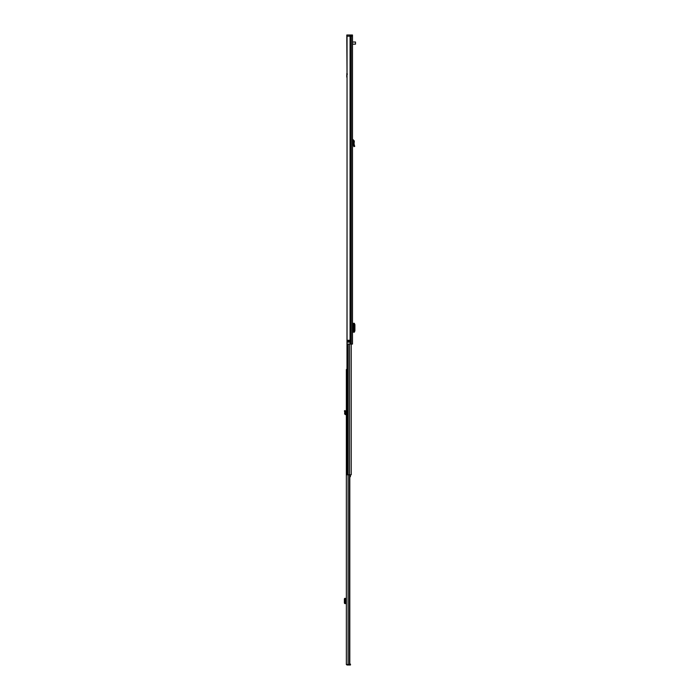 <?xml version="1.0" encoding="UTF-8"?>
<svg xmlns="http://www.w3.org/2000/svg" width="700" height="700" viewBox="0 0 700 700"><rect width="100%" height="100%" fill="white"/><g stroke="black" fill="none" stroke-linecap="round" stroke-linejoin="round"><path stroke-width="1.05" d="M353.456 140.849L354.305 140.919L354.06 143.999L353.203 144.121L354.06 143.999L354.699 146.37L353.868 146.597L353.203 144.121L353.456 140.849L352.485 140.551M354.305 140.919L352.485 139.694M350.07 35L346.806 35L346.806 36.19L350.07 36.19L350.07 35L352.485 35L352.485 36.19L350.07 36.19L352.485 36.19L352.485 344.059L347.043 344.059L347.043 36.19M352.485 145.898L352.485 146.816M349.974 342.151L347.655 342.151L347.602 340.296L350.035 340.296L349.974 342.151M348.25 342.151L348.25 340.252M350.035 342.108L349.44 340.252L349.493 342.108L349.011 342.151M352.485 323.304L352.572 326.226M352.572 329.271L352.485 332.194M352.572 332.194L354.358 332.176L354.366 323.312L352.572 323.304M354.349 332.01L354.9 330.846L354.9 324.616L354.349 323.488M354.366 332.176L354.358 323.321M352.485 326.226L352.485 329.271M347.043 78.076L346.806 35M347.043 48.554L346.806 36.19M346.832 74.786L346.832 73.43M346.806 40.232L347.043 73.264M355.504 44.153L355.504 42.018L355.504 44.153L352.485 44.153M355.504 42.018L352.485 42.018M344.374 410.909L345.17 410.576L345.546 412.86L344.689 412.781L344.767 411.845L345.616 411.661L344.767 411.845L344.374 410.909M346.351 413.805L345.485 413.516L345.546 412.86M346.351 414.662L345.669 414.627A1.094 1.094 0 0 1 344.636 413.446L344.689 412.781M346.938 369.495L346.351 369.495L346.351 664.528L349.808 664.528L349.685 474.81M346.351 615.108L346.351 611.144M349.475 474.81L349.475 664.528M346.491 664.528A0.971 0.971 0 0 0 347.322 665L349.51 665L349.51 664.528M349.808 664.142L350.464 664.142L350.464 665L349.51 665M346.351 598.386L345.17 599.086L345.17 602.822L345.546 603.619L346.351 603.619M344.767 603.549L345.546 603.619M345.616 603.558L345.642 598.447L344.636 598.474L345.433 598.474M345.433 603.531L344.636 603.531L344.374 602.822L345.17 602.822M345.546 598.386L344.627 598.386L344.382 599.086L344.374 602.822M344.689 598.386L345.634 598.447M351.19 344.059L351.216 474.81L346.938 474.81L347.043 225.715M347.043 222.862L347.043 221.62M349.808 476.718L350.394 476.718L350.394 474.81M350.394 474.898L349.808 474.898M350.394 475.641L349.808 475.641M354.463 145.495L353.631 145.714M353.273 139.737L353.229 140.595M350.07 36.19L350.07 344.059M350.324 35L350.324 344.059M351.269 35L351.269 344.059M348.679 342.151L347.602 342.108M347.602 340.296L349.011 340.296L349.011 342.108L348.679 340.252M349.011 340.252L349.493 340.296M353.334 332.194L353.334 323.304M344.636 411.53L345.433 411.206M348.084 474.81L348.084 664.528M345.713 598.386L345.713 603.619M344.374 599.183L345.17 599.183M349.519 344.059L349.519 474.81M348.127 344.059L348.127 474.81M347.602 344.059L347.602 474.81M347.41 344.059L347.41 474.81M346.938 74.725L347.401 74.104L346.938 73.491M346.762 74.953L346.762 77.123M349.808 474.81L349.808 664.528M351.216 344.059L351.216 474.81"/></g></svg>
